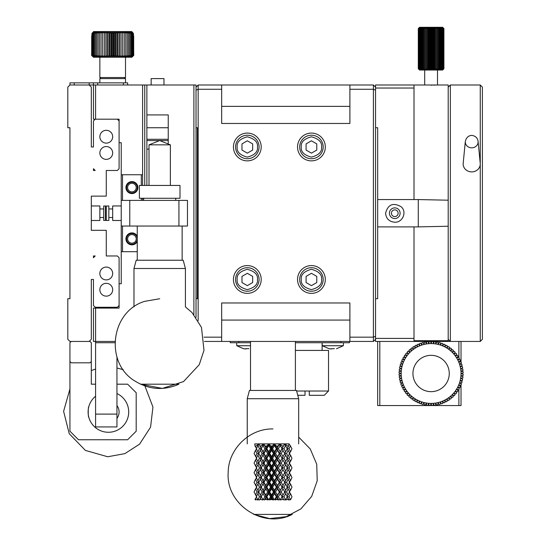 <?xml version="1.0" encoding="UTF-8"?>
<svg xmlns="http://www.w3.org/2000/svg" width="546" height="546" viewBox="0 0 546 546"><rect width="100%" height="100%" fill="white"/><g stroke="black" fill="none" stroke-linecap="round" stroke-linejoin="round"><path stroke-width="0.82" d="M465.308 141.523L463.192 163.281A8.545 7.897 0 0 0 471.703 171.888A8.545 7.897 0 0 0 480.221 163.281L478.105 141.523M478.091 141.38A6.409 5.924 180 0 1 478.119 141.912A6.409 5.924 180 0 1 471.703 147.829A6.409 5.924 180 0 1 465.294 141.912A6.409 5.924 180 0 1 465.322 141.38M448.198 87.135L450.334 84.999L450.334 341.448L448.198 339.305M450.334 84.999L480.255 84.999L480.255 341.448L458.886 341.448L458.886 357.507M480.255 341.448L482.391 339.305L482.391 87.135L480.255 84.999M414.005 340.69L448.198 340.69L448.198 84.999L414.005 84.999L414.005 88.036L375.539 88.036L375.539 127.744L377.675 127.744L377.675 298.703L375.539 298.703L375.539 341.448L458.886 341.448M377.675 341.448L377.675 405.555L461.022 405.555L461.022 385.012M414.005 226.883L414.005 338.411L375.539 338.411M448.198 226.242L418.277 226.883L377.675 226.883M394.765 222.215C389.223 221.717 386.158 218.721 385.572 213.22C388.001 204.368 393.229 202.238 401.249 206.838C407.22 212.019 402.538 222.713 394.765 222.215M418.277 226.883L418.277 199.563L377.675 199.563M448.198 200.205L418.277 199.563M414.005 88.036L414.005 199.563M414.005 84.999L375.539 84.999L375.539 88.036M379.811 341.448L379.811 405.555M414.005 338.411L414.005 341.448M461.022 383.838L461.022 382.848M461.022 381.006L461.022 380.48M461.022 366.591L461.022 366.086M461.022 364.271L461.022 363.336M461.022 361.991L461.022 341.448M458.886 358.94L458.886 359.753M458.886 387.339L458.886 388.233M458.886 389.496L458.886 405.555M391.421 213.22A3.351 3.351 0 0 1 396.444 210.319A3.351 3.351 0 0 1 396.444 216.12A3.351 3.351 0 0 1 391.421 213.22M389.428 213.22A5.344 5.344 0 0 1 397.44 208.592A5.344 5.344 0 0 1 397.44 217.847A5.344 5.344 0 0 1 389.428 213.22M104.559 220.372L103.706 220.488L103.706 205.958L106.272 206.074L105.419 206.941L106.272 206.074L108.838 205.958L108.838 220.488L104.559 220.372M88.698 407.118L88.8 406.715C88.043 406.388 88.043 417.553 88.8 417.226M108.408 432.268A20.304 20.304 0 0 0 116.953 393.55A20.304 20.304 0 0 1 128.713 411.971A20.304 20.304 0 0 1 99.693 430.303A20.304 20.304 0 0 1 95.584 396.225A20.304 20.304 0 0 0 108.408 432.268M116.953 384.186L127.641 384.186L136.193 392.731L136.193 431.203L127.641 439.748L78.487 439.748L69.943 431.203L69.943 361.534L71.226 362.817L90.029 362.817L91.312 361.534L91.312 384.186L95.584 384.186M99.863 217.499L103.706 217.499M91.312 361.534L91.312 342.724L90.029 341.448L89.175 341.448L91.312 339.305L91.312 279.47L93.448 279.47L93.448 305.501L95.202 307.255L117.342 307.255L119.096 305.501L119.096 257.719L117.342 255.965L106.272 255.965L106.272 230.316L91.312 230.316L91.312 196.123L106.272 196.123L106.272 170.482L117.342 170.482L119.096 168.728L119.096 120.946L117.342 119.192L95.202 119.192L93.448 120.946L93.448 146.976L91.312 146.976L91.312 87.135L89.175 84.999L89.175 82.862L69.943 82.862L69.943 84.999L67.806 87.135L67.806 127.744L69.943 127.744L69.943 298.703L67.806 298.703L67.806 339.305L69.943 341.448L89.175 341.448M127.641 84.999L127.641 82.862L93.448 82.862L93.448 84.999L69.943 84.999M93.448 82.862L89.175 82.862M91.312 220.488L99.863 220.488L99.863 205.958L91.312 205.958M69.943 361.534L69.943 342.724L71.226 341.448M106.272 159.371A6.409 6.409 0 0 1 100.717 149.754A6.409 6.409 0 0 1 111.821 149.754A6.409 6.409 0 0 1 106.272 159.371M106.272 143.127A6.409 6.409 0 0 1 100.717 133.511A6.409 6.409 0 0 1 111.821 133.511A6.409 6.409 0 0 1 106.272 143.127M106.272 279.9A6.409 6.409 0 0 1 100.717 270.284A6.409 6.409 0 0 1 111.821 270.284A6.409 6.409 0 0 1 106.272 279.9M106.272 296.137A6.409 6.409 0 0 1 100.717 286.52A6.409 6.409 0 0 1 111.821 286.52A6.409 6.409 0 0 1 106.272 296.137M95.202 170.482L93.448 170.482L93.448 168.728L95.202 170.482M93.448 257.719L93.448 255.965L95.202 255.965L93.448 257.719M116.953 405.555A10.688 10.688 0 0 1 116.953 418.379M170.379 144.84L149.01 144.84L159.691 140.561L170.379 144.84L170.379 185.442M149.01 185.442L149.01 144.84M180.003 185.442L139.394 185.442L139.394 198.266L180.003 198.266L180.003 185.442M143.666 200.402L143.666 198.266M137.258 260.237L137.258 226.044M295.4 390.445L295.4 341.448M204.45 341.448L373.403 341.448L375.539 339.305M375.539 336.288L373.403 337.169L373.403 341.448M198.164 320.618L198.164 89.271L221.669 89.271L221.669 123.464L349.897 123.464L349.897 89.271L373.403 89.271L373.403 337.169L349.897 337.169L349.897 341.448M221.669 341.448L221.669 302.975L349.897 302.975L349.897 337.169M221.669 337.169L204.04 337.169M230.221 341.448L230.221 342.724L238.766 342.724L238.766 341.448M340.916 341.448L340.916 342.724L295.4 342.724M250.518 342.724L238.766 342.724M340.916 342.724L349.467 342.724L349.467 341.448M375.539 127.744L375.539 298.703M233.429 146.976A13.889 13.889 0 0 0 254.259 159.002A13.889 13.889 0 0 0 254.259 134.944A13.889 13.889 0 0 0 233.429 146.976M297.536 279.47A13.889 13.889 0 0 0 318.373 291.503A13.889 13.889 0 0 0 318.373 267.444A13.889 13.889 0 0 0 297.536 279.47M297.536 146.976A13.889 13.889 0 0 0 318.373 159.002A13.889 13.889 0 0 0 318.373 134.944A13.889 13.889 0 0 0 297.536 146.976M233.429 279.47A13.889 13.889 0 0 0 254.259 291.503A13.889 13.889 0 0 0 254.259 267.444A13.889 13.889 0 0 0 233.429 279.47M144.738 185.442L144.738 84.999L196.028 84.999L196.028 317.369L196.028 298.703L197.311 298.703L197.311 127.744L196.028 127.744L196.028 90.158L198.164 89.271L198.164 84.999L196.028 87.135M375.539 87.135L373.403 84.999L373.403 89.271L375.539 90.158M373.403 84.999L221.669 84.999L221.669 89.271M349.897 89.271L349.897 84.999M221.669 84.999L198.164 84.999M322.113 350.423L322.113 342.724M243.598 348.751L236.787 345.72L250.518 345.72M329.081 348.751L322.27 345.72L343.332 345.72L343.489 342.724M296.621 391.025L328.521 391.025L328.521 350.423L295.4 350.423M243.598 348.676L245.734 349.003L243.598 348.676M248.901 348.676L245.734 348.676L248.901 348.676M329.081 348.676L331.217 349.003L329.081 348.676M334.377 348.676L331.217 348.676L334.377 348.676M336.513 348.751L343.332 345.72M259.07 146.976A11.753 11.753 0 0 1 247.318 158.729A11.753 11.753 0 0 1 235.565 146.976A11.753 11.753 0 0 1 247.318 135.224A11.753 11.753 0 0 1 259.07 146.976A11.753 11.753 0 0 1 247.318 158.729A11.753 11.753 0 0 1 235.565 146.976A11.753 11.753 0 0 1 247.318 135.224A11.753 11.753 0 0 1 259.07 146.976M323.184 279.47A11.753 11.753 0 0 1 311.425 291.223A11.753 11.753 0 0 1 299.672 279.47A11.753 11.753 0 0 1 311.425 267.717A11.753 11.753 0 0 1 323.184 279.47A11.753 11.753 0 0 1 311.425 291.223A11.753 11.753 0 0 1 299.672 279.47A11.753 11.753 0 0 1 311.425 267.717A11.753 11.753 0 0 1 323.184 279.47M323.184 146.976A11.753 11.753 0 0 1 311.425 158.729A11.753 11.753 0 0 1 299.672 146.976A11.753 11.753 0 0 1 311.425 135.224A11.753 11.753 0 0 1 323.184 146.976A11.753 11.753 0 0 1 311.425 158.729A11.753 11.753 0 0 1 299.672 146.976A11.753 11.753 0 0 1 311.425 135.224A11.753 11.753 0 0 1 323.184 146.976M259.07 279.47A11.753 11.753 0 0 1 247.318 291.223A11.753 11.753 0 0 1 235.565 279.47A11.753 11.753 0 0 1 247.318 267.717A11.753 11.753 0 0 1 259.07 279.47A11.753 11.753 0 0 1 247.318 291.223A11.753 11.753 0 0 1 235.565 279.47A11.753 11.753 0 0 1 247.318 267.717A11.753 11.753 0 0 1 259.07 279.47M297.768 395.297L305.016 395.297L305.016 391.025M309.289 391.025L309.289 395.297L324.249 395.297L328.521 391.025M252.661 143.891L247.318 140.807L241.974 143.891L241.974 150.061L247.318 153.146L252.661 150.061L252.661 143.891M316.769 276.385L311.425 273.3L306.088 276.385L306.088 282.555L311.425 285.64L316.769 282.555L316.769 276.385M316.769 143.891L311.425 140.807L306.088 143.891L306.088 150.061L311.425 153.146L316.769 150.061L316.769 143.891M252.661 276.385L247.318 273.3L241.974 276.385L241.974 282.555L247.318 285.64L252.661 282.555L252.661 276.385M298.676 437.093L310.244 448.955L316.721 464.202L317.226 480.767L311.684 496.382L300.853 508.92L286.213 516.673L269.758 518.591L253.726 514.407L292.192 514.407C263.691 529.436 225.812 504.64 228.173 472.508C228.283 449.03 249.481 428.405 272.959 428.944M255.951 499.447L255.487 498.471L255.03 499.447L258.149 499.972L257.623 499.447L258.081 499.447L259.473 496.771L261.22 496.771L259.855 499.447L260.913 499.447L260.381 498.471L261.22 496.771L260.381 495.079L262.094 491.966L263.677 491.966L261.309 496.771L262.797 499.447L263.302 499.447L264.837 496.771L266.236 496.771L265.254 499.447L266.4 499.447L265.827 498.471M272.167 499.447L271.58 498.471L270.987 499.447L273.334 499.972L271.546 496.771L271.58 498.471M277.975 499.447L277.388 498.471L276.808 499.447L278.672 499.972L276.911 496.771L277.388 498.471M283.565 499.447L283.012 498.471L282.459 499.447L283.565 499.447L283.763 499.972L285.913 499.447L287.326 496.771L285.674 493.652L283.961 496.771L285.428 499.447M288.684 499.447L288.192 498.471L287.694 499.447L288.684 499.447L288.377 499.972L290.759 499.447L291.974 496.771L290.547 493.652L289.046 496.771L290.335 499.447M289.046 496.771L286.909 496.771L288.192 498.471M287.694 499.447L285.374 499.972L285.913 499.447M283.961 496.771L282.111 496.771L283.012 498.471L279.545 491.966L280.241 493.652L278.405 496.771L279.982 499.447L280.501 499.447L282.111 496.771L284.753 491.966L283.012 488.854L281.231 491.966L283.012 495.079L280.501 499.447M282.459 499.447L280.419 499.972M276.808 499.447L275.136 499.972L276.911 496.771L274.235 491.966L274.495 493.652L272.604 496.771L274.222 499.447L274.761 499.447L276.378 496.771L276.911 496.771L282.111 487.155L283.012 488.854L279.545 482.35L280.241 484.036L278.405 487.155L280.241 490.274L284.753 482.35L283.012 479.238L281.231 482.35L283.012 485.462L282.111 487.155L283.961 487.155L285.674 490.274L287.326 487.155L285.674 484.036L283.961 487.155M270.987 499.447L269.758 499.972L271.546 496.771L268.871 491.966L268.68 493.652L266.823 496.771L268.407 499.447L268.946 499.447L270.55 496.771L271.546 496.771L276.911 487.155L277.388 488.854L275.518 491.966L277.388 495.079L279.545 491.966L274.235 482.35L274.495 484.036L272.604 487.155L274.495 490.274L276.378 487.155L276.911 487.155L282.111 477.538L283.012 479.238L279.545 472.734L280.241 474.419L278.405 477.538L280.241 480.657L284.753 472.734L283.012 469.621L281.231 472.734L283.012 475.846L282.111 477.538L283.961 477.538L285.674 480.657L287.326 477.538L285.674 474.419L283.961 477.538M265.254 499.447L264.523 499.972L266.236 496.771L263.677 491.966L266.236 487.155L265.827 488.854L264.011 491.966L265.827 495.079L267.663 491.966L268.871 491.966L271.546 487.155L271.58 488.854L269.697 491.966L271.58 495.079L273.464 491.966L274.235 491.966L268.871 482.35L268.68 484.036L266.823 487.155L268.68 490.274L270.55 487.155L271.546 487.155L276.911 477.538L277.388 479.238L275.518 482.35L277.388 485.462L279.545 482.35L274.235 472.734L274.495 474.419L272.604 477.538L274.495 480.657L276.378 477.538L276.911 477.538L282.111 467.922L283.012 469.621L279.545 463.117L280.241 464.803L278.405 467.922L280.241 471.041L284.753 463.117L283.012 460.005L281.231 463.117L283.012 466.229L282.111 467.922L283.961 467.922L285.674 471.041L287.326 467.922L285.674 464.803L283.961 467.922M268.407 499.447L267.977 499.972L266.236 496.771L268.871 491.966L263.677 482.35L261.309 487.155L263.049 490.274L264.837 487.155L266.236 487.155L271.546 477.538L271.58 479.238L269.697 482.35L271.58 485.462L273.464 482.35L274.235 482.35L268.871 472.734L268.68 474.419L266.823 477.538L268.68 480.657L270.55 477.538L271.546 477.538L276.911 467.922L277.388 469.621L275.518 472.734L277.388 475.846L279.545 472.734L274.235 463.117L274.495 464.803L272.604 467.922L274.495 471.041L276.378 467.922L276.911 467.922L282.111 458.306L283.012 460.005L279.545 453.501L280.241 455.187L278.405 458.306L280.241 461.425L282.111 458.306L284.753 453.501L283.012 450.389L281.231 453.501L283.012 456.613L282.111 458.306L283.961 458.306L285.674 461.425L287.326 458.306L285.674 455.187L283.961 458.306M267.977 499.972L266.4 499.447M259.855 499.447L259.657 499.972L258.081 499.447M262.797 499.447L261.22 496.771L263.677 491.966L261.22 487.155L258.729 491.966L261.309 496.771M262.844 499.972L260.913 499.447M255.487 495.079L257.002 491.966L255.487 488.854L254.061 491.966L256.722 496.771L255.487 498.471M255.03 499.447L255.371 499.972M289.783 499.972L290.759 499.447M279.982 499.447L278.672 499.972M275.136 499.972L274.761 499.447M274.222 499.447L273.334 499.972M269.758 499.972L268.946 499.447M264.523 499.972L263.302 499.447M278.405 496.771L276.911 496.771L277.388 495.079M282.05 496.771L280.241 493.652M272.604 496.771L271.546 496.771L271.58 495.079M276.378 496.771L274.495 493.652M266.823 496.771L266.236 496.771L265.827 495.079M270.55 496.771L268.68 493.652M264.837 496.771L263.049 493.652M259.473 496.771L257.855 493.652L256.299 496.771L257.623 499.447M290.547 490.274L291.974 487.155L290.547 484.036L289.046 487.155L290.547 490.274L289.093 491.966L290.547 493.652M286.909 496.771L289.742 491.966L288.192 488.854L286.575 491.966L284.575 491.966L285.674 493.652M257.002 491.966L258.893 491.966L257.855 493.652M286.575 491.966L288.192 495.079M281.231 491.966L279.545 491.966L280.241 490.274M275.518 491.966L274.235 491.966L274.495 490.274M279.245 491.966L277.388 488.854M269.697 491.966L268.871 491.966L268.68 490.274M273.464 491.966L271.58 488.854M264.011 491.966L263.049 490.274M267.663 491.966L265.827 488.854M262.094 491.966L260.381 488.854L261.22 487.155L260.381 485.462L262.094 482.35L263.677 482.35L266.236 477.538L265.827 479.238L264.011 482.35L265.827 485.462L267.663 482.35L268.871 482.35L263.677 472.734L261.309 477.538L263.049 480.657L264.837 477.538L266.236 477.538L271.546 467.922L271.58 469.621L269.697 472.734L271.58 475.846L273.464 472.734L274.235 472.734L268.871 463.117L268.68 464.803L266.823 467.922L268.68 471.041L270.55 467.922L271.546 467.922L276.911 458.306L277.388 460.005L275.518 463.117L277.388 466.229L279.545 463.117L274.235 453.501L274.495 455.187L272.604 458.306L274.495 461.425L276.378 458.306L276.911 458.306L282.111 448.689L283.012 450.389L279.545 443.884L279.982 446.021L278.405 448.689L280.241 451.808L284.575 443.884L285.428 446.021L283.961 448.689L285.674 451.808L287.326 448.689L284.575 443.884L287.694 446.021L288.192 446.997L289.093 443.884L290.335 446.021L289.046 448.689L290.547 451.808L291.974 448.689L289.093 443.884L279.545 443.884L282.459 446.021L283.012 446.997L282.111 448.689L283.961 448.689M289.046 487.155L286.909 487.155L288.192 488.854M255.487 485.462L257.002 482.35L255.487 479.238L254.061 482.35L256.722 487.155L255.487 488.854M284.575 491.966L285.674 490.274M278.405 487.155L276.911 487.155L277.388 485.462M282.05 487.155L280.241 484.036M272.604 487.155L271.546 487.155L271.58 485.462M276.378 487.155L274.495 484.036M266.823 487.155L266.236 487.155L265.827 485.462M270.55 487.155L268.68 484.036M258.893 491.966L257.855 490.274L259.473 487.155L261.22 487.155L263.677 482.35L261.22 477.538L258.729 482.35L261.309 487.155M264.837 487.155L263.049 484.036M259.473 487.155L257.855 484.036L256.299 487.155L257.855 490.274M290.547 480.657L291.974 477.538L290.547 474.419L289.046 477.538L290.547 480.657L289.093 482.35L290.547 484.036M286.909 487.155L289.742 482.35L288.192 479.238L286.575 482.35L284.575 482.35L285.674 484.036M257.002 482.35L258.893 482.35L257.855 484.036M286.575 482.35L288.192 485.462M281.231 482.35L279.545 482.35L280.241 480.657M275.518 482.35L274.235 482.35L274.495 480.657M279.245 482.35L277.388 479.238M269.697 482.35L268.871 482.35L268.68 480.657M273.464 482.35L271.58 479.238M264.011 482.35L263.049 480.657M267.663 482.35L265.827 479.238M262.094 482.35L260.381 479.238L261.22 477.538L260.381 475.846L262.094 472.734L263.677 472.734L266.236 467.922L265.827 469.621L264.011 472.734L265.827 475.846L267.663 472.734L268.871 472.734L263.677 463.117L261.309 467.922L263.049 471.041L264.837 467.922L266.236 467.922L271.546 458.306L271.58 460.005L269.697 463.117L271.58 466.229L273.464 463.117L274.235 463.117L268.871 453.501L268.68 455.187L266.823 458.306L268.68 461.425L270.55 458.306L271.546 458.306L276.911 448.689L277.388 450.389L275.518 453.501L277.388 456.613L279.545 453.501L274.235 443.884L274.222 446.021L272.604 448.689L274.495 451.808L276.378 448.689L276.911 448.689L279.545 443.884L274.235 443.884L277.388 446.997L279.545 443.884L280.501 446.021L279.982 446.021M289.046 477.538L286.909 477.538L288.192 479.238M255.487 475.846L257.002 472.734L255.487 469.621L254.061 472.734L256.722 477.538L255.487 479.238M284.575 482.35L285.674 480.657M278.405 477.538L276.911 477.538L277.388 475.846M282.05 477.538L280.241 474.419M272.604 477.538L271.546 477.538L271.58 475.846M276.378 477.538L274.495 474.419M266.823 477.538L266.236 477.538L265.827 475.846M270.55 477.538L268.68 474.419M258.893 482.35L257.855 480.657L259.473 477.538L261.22 477.538L263.677 472.734L261.22 467.922L258.729 472.734L261.309 477.538M264.837 477.538L263.049 474.419M259.473 477.538L257.855 474.419L256.299 477.538L257.855 480.657M290.547 471.041L291.974 467.922L290.547 464.803L289.046 467.922L290.547 471.041L289.093 472.734L290.547 474.419M286.909 477.538L289.742 472.734L288.192 469.621L286.575 472.734L284.575 472.734L285.674 474.419M257.002 472.734L258.893 472.734L257.855 474.419M286.575 472.734L288.192 475.846M281.231 472.734L279.545 472.734L280.241 471.041M275.518 472.734L274.235 472.734L274.495 471.041M279.245 472.734L277.388 469.621M269.697 472.734L268.871 472.734L268.68 471.041M273.464 472.734L271.58 469.621M264.011 472.734L263.049 471.041M267.663 472.734L265.827 469.621M262.094 472.734L260.381 469.621L261.22 467.922L260.381 466.229L262.094 463.117L263.677 463.117L266.236 458.306L265.827 460.005L264.011 463.117L265.827 466.229L267.663 463.117L268.871 463.117L263.677 453.501L261.309 458.306L263.049 461.425L264.837 458.306L266.236 458.306L271.546 448.689L271.58 450.389L269.697 453.501L271.58 456.613L273.464 453.501L274.235 453.501L268.871 443.884L268.407 446.021L266.823 448.689L268.68 451.808L270.55 448.689L271.546 448.689L274.235 443.884L268.871 443.884L271.58 446.997L274.235 443.884L274.761 446.021L274.222 446.021M289.046 467.922L286.909 467.922L288.192 469.621M255.487 466.229L257.002 463.117L255.487 460.005L254.061 463.117L256.722 467.922L255.487 469.621M284.575 472.734L285.674 471.041M278.405 467.922L276.911 467.922L277.388 466.229M282.05 467.922L280.241 464.803M272.604 467.922L271.546 467.922L271.58 466.229M276.378 467.922L274.495 464.803M266.823 467.922L266.236 467.922L265.827 466.229M270.55 467.922L268.68 464.803M258.893 472.734L257.855 471.041L259.473 467.922L261.22 467.922L263.677 463.117L261.22 458.306L258.729 463.117L261.309 467.922M264.837 467.922L263.049 464.803M259.473 467.922L257.855 464.803L256.299 467.922L257.855 471.041M290.547 461.425L291.974 458.306L290.547 455.187L289.046 458.306L290.547 461.425L289.093 463.117L290.547 464.803M286.909 467.922L289.742 463.117L288.192 460.005L286.575 463.117L284.575 463.117L285.674 464.803M257.002 463.117L258.893 463.117L257.855 464.803M286.575 463.117L288.192 466.229M281.231 463.117L279.545 463.117L280.241 461.425M275.518 463.117L274.235 463.117L274.495 461.425M279.245 463.117L277.388 460.005M269.697 463.117L268.871 463.117L268.68 461.425M273.464 463.117L271.58 460.005M264.011 463.117L263.049 461.425M267.663 463.117L265.827 460.005M262.094 463.117L260.381 460.005L261.22 458.306L260.381 456.613L262.094 453.501L263.677 453.501L266.236 448.689L265.827 450.389L264.011 453.501L265.827 456.613L267.663 453.501L268.871 453.501L263.677 443.884L261.309 448.689L263.049 451.808L264.837 448.689L266.236 448.689L268.871 443.884L263.677 443.884L265.827 446.997L268.871 443.884L268.946 446.021L268.407 446.021M289.046 458.306L286.909 458.306L288.192 460.005M255.487 456.613L257.002 453.501L255.487 450.389L254.061 453.501L256.722 458.306L255.487 460.005M284.575 463.117L285.674 461.425M278.405 458.306L276.911 458.306L277.388 456.613M282.05 458.306L280.241 455.187M272.604 458.306L271.546 458.306L271.58 456.613M276.378 458.306L274.495 455.187M266.823 458.306L266.236 458.306L265.827 456.613M270.55 458.306L268.68 455.187M258.893 463.117L257.855 461.425L259.473 458.306L261.22 458.306L263.677 453.501L261.22 448.689L258.729 453.501L261.309 458.306M264.837 458.306L263.049 455.187M259.473 458.306L257.855 455.187L256.299 458.306L257.855 461.425M290.547 451.808L289.093 453.501L290.547 455.187M286.909 458.306L289.742 453.501L288.192 450.389L286.575 453.501L284.575 453.501L285.674 455.187M257.002 453.501L258.893 453.501L257.855 455.187M286.575 453.501L288.192 456.613M281.231 453.501L279.545 453.501L280.241 451.808M275.518 453.501L274.235 453.501L274.495 451.808M279.245 453.501L277.388 450.389M269.697 453.501L268.871 453.501L268.68 451.808M273.464 453.501L271.58 450.389M264.011 453.501L263.049 451.808M267.663 453.501L265.827 450.389M262.094 453.501L260.381 450.389L261.22 448.689L260.381 446.997L260.913 446.021L263.677 443.884L258.893 443.884L256.299 448.689L257.855 451.808L259.473 448.689L261.22 448.689L263.677 443.884L263.302 446.021L262.797 446.021M289.046 448.689L286.909 448.689L288.192 450.389M259.473 448.689L258.081 446.021L258.893 443.884L254.723 443.884L255.03 446.021L256.722 448.689L255.487 450.389M284.575 453.501L285.674 451.808M290.759 446.021L290.335 446.021M285.913 446.021L285.428 446.021M282.05 448.689L280.501 446.021M278.405 448.689L276.911 448.689L277.388 446.997M276.378 448.689L274.761 446.021M272.604 448.689L271.546 448.689L271.58 446.997M270.55 448.689L268.946 446.021M266.823 448.689L266.236 448.689L265.827 446.997M258.893 453.501L257.855 451.808M264.837 448.689L263.302 446.021M261.309 448.689L258.893 443.884L255.951 446.021L255.03 446.021M258.081 446.021L257.623 446.021M286.909 448.689L288.192 446.997M288.684 446.021L287.694 446.021M283.565 446.021L282.459 446.021M277.975 446.021L276.808 446.021M272.167 446.021L270.987 446.021M266.4 446.021L265.254 446.021M260.913 446.021L259.855 446.021M255.487 446.997L255.951 446.021M298.676 443.884L298.676 398.703L247.242 398.703L247.242 443.884M298.676 398.703L296.471 390.445L249.454 390.445L247.242 398.703M185.415 268.495L133.982 268.495L136.193 260.237L183.203 260.237L185.415 268.495L185.415 306.886L192.049 312.585L201.474 327.402L203.999 350.307L199.222 364.728L183.524 381.599L162.326 388.411L140.465 384.193L178.931 384.193C164.134 390.656 149.781 389.789 135.872 381.599C104.422 363.943 110.19 311.705 144.724 301.331L159.698 298.737M131.791 31.62L133.422 33.429L131.436 31.572L132.999 33.429L130.972 31.572L132.412 33.429L130.371 31.572L131.661 33.429L129.62 31.572L130.767 33.429L128.733 31.572L129.723 33.429L127.723 31.572L128.535 33.429L126.583 31.572L127.225 33.429L125.334 31.572L125.798 33.429L123.99 31.572L124.27 33.429L122.55 31.572L122.645 33.429L121.028 31.572L120.939 33.429L119.438 31.572L119.164 33.429L117.799 31.572L117.342 33.429L116.114 31.572L115.479 33.429L114.407 31.572L113.595 33.429L112.681 31.572L111.698 33.429L110.961 31.572L109.814 33.429L109.248 31.572L107.958 33.429L107.569 31.572L106.136 33.429L105.924 31.572L104.361 33.429L104.341 31.572L102.662 33.429L102.819 31.572L101.037 33.429L101.379 31.572L99.509 33.429L100.027 31.572L98.082 33.429L98.778 31.572L96.779 33.429L97.645 31.572L95.605 33.429L96.628 31.572L94.56 33.429L95.748 31.572L93.666 33.429L94.997 31.572L92.929 33.429L94.39 31.572L92.349 33.429L93.625 31.572L91.933 33.429L91.933 55.364L93.932 57.221L92.349 55.364L94.39 57.221L92.929 55.364L94.997 57.221L93.666 55.364L95.748 57.221L94.56 55.364L96.628 57.221L95.605 55.364L97.645 57.221L96.779 55.364L98.778 57.221L98.082 55.364L100.027 57.221L99.509 55.364L101.379 57.221L101.037 55.364L102.819 57.221L102.662 55.364L104.341 57.221L104.361 55.364L105.924 57.221L106.136 55.364L107.569 57.221L107.958 55.364L109.248 57.221L109.814 55.364L110.961 57.221L111.698 55.364L112.681 57.221L113.595 55.364L114.407 57.221L115.479 55.364L116.114 57.221L117.342 55.364L117.799 57.221L119.164 55.364L119.438 57.221L120.939 55.364L121.028 57.221L122.645 55.364L122.55 57.221L124.27 55.364L123.99 57.221L125.798 55.364L125.334 57.221L127.225 55.364L126.583 57.221L128.535 55.364L127.723 57.221L129.723 55.364L128.733 57.221L130.767 55.364L129.62 57.221L131.661 55.364L130.371 57.221L132.412 55.364L130.972 57.221L132.999 55.364L131.436 57.221L133.422 55.364L131.743 57.221L133.681 55.364L131.893 57.221L133.77 55.364L131.914 57.221L121.028 57.221L121.028 31.572L93.932 31.572L91.933 33.429M133.77 55.364L133.436 33.429L131.743 31.572L121.028 31.572M91.933 35.845L91.598 55.364L93.468 57.221L91.68 55.364L93.625 57.221L121.028 57.221M91.598 55.364L93.448 57.221L91.933 55.364M124.433 78.59L125.505 77.518L99.863 77.518L99.863 57.221M125.505 82.862L125.505 78.59L99.863 78.59L99.863 82.862M105.419 219.506L106.272 220.372L105.419 219.506L105.419 206.941M131.914 243.168A4.3 4.3 0 0 0 135.64 236.718A4.3 4.3 0 0 0 128.187 236.718A4.3 4.3 0 0 0 131.914 243.168M131.914 191.878A4.3 4.3 0 0 0 135.64 185.428A4.3 4.3 0 0 0 128.187 185.428A4.3 4.3 0 0 0 131.914 191.878M131.914 244.212A5.344 5.344 0 0 1 127.286 236.193A5.344 5.344 0 0 1 136.541 236.193A5.344 5.344 0 0 1 131.914 244.212M131.914 192.922A5.344 5.344 0 0 1 127.286 184.91A5.344 5.344 0 0 1 136.541 184.91A5.344 5.344 0 0 1 131.914 192.922M106.272 206.074L106.272 220.372M178.931 200.402L178.931 226.044L187.476 226.044L187.476 200.402L121.232 200.402L121.232 251.692L122.516 251.692L122.516 226.044M178.931 226.044L129.777 226.044L129.777 200.402M137.258 236.172A5.986 5.986 0 0 0 126.003 239.796A5.986 5.986 0 0 0 137.258 241.564M129.777 226.044L121.232 226.044M131.914 193.564A5.986 5.986 0 0 0 137.101 184.589A5.986 5.986 0 0 0 126.733 184.589A5.986 5.986 0 0 0 131.914 193.564M122.516 200.402L122.516 174.754L121.232 174.754L121.232 200.402M142.602 200.402L142.602 198.266M142.602 185.442L142.602 84.999L95.584 84.999L95.584 119.192L119.096 119.192L119.096 142.697L121.232 142.697L121.232 174.754M141.318 185.442L141.318 174.754L142.602 174.754M141.318 198.266L141.318 200.402M95.584 414.107L116.953 414.107L116.953 426.924L95.584 426.924L95.584 341.448L93.448 341.448L93.448 308.108L95.584 308.108L95.584 341.448L114.947 341.448M116.953 357.064L116.953 414.107M114.899 342.724L95.584 342.724M137.258 251.692L122.516 251.692M141.318 174.754L122.516 174.754M144.738 84.999L142.602 84.999M95.584 84.999L93.448 84.999L93.448 119.192L95.202 119.192M108.838 217.499L112.681 217.499M121.232 251.692L121.232 283.743L119.096 283.743L119.096 308.108L95.584 308.108M121.232 205.958L112.681 205.958L112.681 220.488L121.232 220.488M115.479 33.429L115.479 55.364M116.114 57.221L116.114 31.572M128.535 33.429L128.535 55.364M132.412 33.429L132.412 55.364M133.422 33.429L133.422 55.364M133.681 35.845L133.681 55.364M132.999 33.429L132.999 55.364M130.767 33.429L130.767 55.364M131.661 33.429L131.661 55.364M129.723 33.429L129.723 55.364M122.645 33.429L122.645 55.364M125.798 33.429L125.798 55.364M127.225 33.429L127.225 55.364M124.27 33.429L124.27 55.364M119.164 33.429L119.164 55.364M119.438 57.221L119.438 31.572M120.939 33.429L120.939 55.364M117.342 33.429L117.342 55.364M117.799 57.221L117.799 31.572M92.349 33.429L92.349 55.364M101.037 33.429L101.037 55.364M107.958 33.429L107.958 55.364M109.248 57.221L109.248 31.572M111.698 33.429L111.698 55.364M112.681 57.221L112.681 31.572M113.595 33.429L113.595 55.364M114.407 57.221L114.407 31.572M109.814 33.429L109.814 55.364M110.961 57.221L110.961 31.572M104.361 33.429L104.361 55.364M105.924 57.221L105.924 31.572M106.136 33.429L106.136 55.364M107.569 57.221L107.569 31.572M102.662 33.429L102.662 55.364M104.341 57.221L104.341 31.572M95.605 33.429L95.605 55.364M98.082 33.429L98.082 55.364M99.509 33.429L99.509 55.364M96.779 33.429L96.779 55.364M93.666 33.429L93.666 55.364M94.56 33.429L94.56 55.364M92.929 33.429L92.929 55.364M91.68 35.845L91.68 55.364M146.874 84.999L146.874 185.442M146.874 140.561L168.243 140.561L168.243 143.134M146.874 127.744L168.243 127.744L168.243 140.561M168.243 139.278L146.874 139.278M146.874 114.919L168.243 114.919L168.243 127.744M193.891 84.999L193.891 314.632M163.971 84.999L163.971 78.59L151.146 78.59L151.146 84.999M418.4 28.583L418.386 68.762L419.608 70.038L418.291 68.762L419.608 70.038L418.584 68.762L419.976 70.038L418.884 68.762L420.297 70.038L419.28 68.762L420.707 70.038L421.198 70.038L420.359 68.762L421.765 70.038L421.027 68.762L422.413 70.038L421.778 68.762L423.13 70.038L423.908 70.038L423.505 68.762L424.747 70.038L424.46 68.762L425.634 70.038L425.47 68.762L426.569 70.038L427.538 70.038L427.614 68.762L428.535 70.038L428.733 68.762L429.552 70.038L429.873 68.762L430.582 70.038L431.62 70.038L432.173 68.762L432.65 70.038L433.312 68.762L433.667 70.038L434.439 68.762L434.671 70.038L435.64 70.038L436.595 68.762L436.568 70.038L437.612 68.762L437.462 70.038L438.575 68.762L438.295 70.038L439.08 70.038L440.315 68.762L439.789 70.038L441.079 68.762L440.438 70.038L441.762 68.762L441.011 70.038L442.861 68.762L441.905 70.038L443.304 68.762L442.226 70.038L443.605 68.762L442.458 70.038L443.796 68.762L442.594 70.038L443.905 68.762L442.642 70.038L443.912 68.762L443.905 28.583L442.594 27.3L443.809 28.583L442.458 27.3L443.605 28.583L442.226 27.3L443.304 28.583L441.905 27.3L442.902 28.583L441.496 27.3L442.403 28.583L441.011 27.3L441.816 28.583L440.438 27.3L441.141 28.583L439.789 27.3L440.383 28.583L439.08 27.3L439.557 28.583L438.295 27.3L438.656 28.583L437.462 27.3L437.694 28.583L436.568 27.3L436.684 28.583L435.64 27.3L435.626 28.583L434.671 27.3L434.534 28.583L433.667 27.3L433.415 28.583L432.65 27.3L432.275 28.583L431.62 27.3L431.122 28.583L430.582 27.3L429.975 28.583L429.552 27.3L428.835 28.583L428.535 27.3L427.709 28.583L427.538 27.3L426.617 28.583L426.569 27.3L425.559 28.583L425.634 27.3L424.542 28.583L424.747 27.3L423.58 28.583L423.908 27.3L422.679 28.583L423.13 27.3L421.846 28.583L422.413 27.3L421.089 28.583L421.765 27.3L420.413 28.583L421.198 27.3L419.819 28.583L420.707 27.3L419.321 28.583L420.297 27.3L418.584 28.583L419.744 27.3L418.386 28.583L419.608 27.3L418.291 28.583L419.56 27.3L442.642 27.3L443.912 28.583L443.912 68.762L443.912 28.583L442.642 27.3M418.4 68.762L419.744 70.038L420.707 70.038L419.772 68.762L421.198 70.038L423.13 70.038L422.604 68.762L423.908 70.038L426.569 70.038L426.522 68.762L427.538 70.038L430.582 70.038L431.026 68.762L431.62 70.038L434.671 70.038L435.537 68.762L435.64 70.038L438.295 70.038L439.482 68.762L439.08 70.038L441.011 70.038L442.403 68.762L441.496 70.038L442.642 70.038M443.796 68.762L443.796 28.583L443.809 68.762M443.605 28.583L443.605 68.762L443.584 28.583M418.291 28.583L418.291 68.762L418.291 28.583M443.304 28.583L443.304 68.762M443.27 68.762L443.27 28.583M442.356 68.762L442.356 28.583M442.403 28.583L442.403 68.762M441.141 28.583L441.141 68.762M441.079 68.762L441.079 28.583M441.816 28.583L441.816 68.762M441.762 68.762L441.762 28.583M439.482 68.762L439.482 28.583M439.557 28.583L439.557 68.762M437.694 28.583L437.694 68.762M437.612 68.762L437.612 28.583M438.656 28.583L438.656 68.762M438.575 68.762L438.575 28.583M440.383 28.583L440.383 68.762M440.315 68.762L440.315 28.583M435.537 68.762L435.537 28.583M435.626 28.583L435.626 68.762M433.415 28.583L433.415 68.762M433.312 68.762L433.312 28.583M434.534 28.583L434.534 68.762M434.439 68.762L434.439 28.583M431.026 68.762L431.026 28.583M431.122 28.583L431.122 68.762M428.835 28.583L428.835 68.762M428.733 68.762L428.733 28.583M429.975 28.583L429.975 68.762M429.873 68.762L429.873 28.583M432.275 28.583L432.275 68.762M432.173 68.762L432.173 28.583M436.684 28.583L436.684 68.762M436.595 68.762L436.595 28.583M426.522 68.762L426.522 28.583M426.617 28.583L426.617 68.762M424.542 28.583L424.542 68.762M424.46 68.762L424.46 28.583M425.559 28.583L425.559 68.762M425.47 68.762L425.47 28.583M422.604 68.762L422.604 28.583M422.679 28.583L422.679 68.762M421.089 28.583L421.089 68.762M421.027 68.762L421.027 28.583M421.846 28.583L421.846 68.762M421.778 68.762L421.778 28.583M423.58 28.583L423.58 68.762M423.505 68.762L423.505 28.583M419.772 68.762L419.772 28.583M419.819 28.583L419.819 68.762M418.912 28.583L418.912 68.762M418.884 68.762L418.884 28.583M419.321 28.583L419.321 68.762M419.28 68.762L419.28 28.583M418.386 68.762L418.386 28.583M418.605 28.583L418.605 68.762M418.584 68.762L418.584 28.583M420.413 28.583L420.413 68.762M420.359 68.762L420.359 28.583M427.709 28.583L427.709 68.762M427.614 68.762L427.614 28.583M442.902 28.583L442.902 68.762M442.861 68.762L442.861 28.583M431.101 85.162L432.2 85.156M433.729 85.135L435.203 85.094M448.198 340.69L448.198 341.448M427.538 70.038L427.538 27.3M428.535 70.038L428.535 27.3M435.64 70.038L435.64 27.3M431.62 70.038L431.62 27.3M429.552 70.038L429.552 27.3M430.582 70.038L430.582 27.3M432.65 70.038L432.65 27.3M433.667 70.038L433.667 27.3M434.671 70.038L434.671 27.3M463.015 370.454L460.926 371.15L463.11 371.703A32.057 32.057 0 0 1 463.151 372.966L461.022 373.498L463.151 374.222A32.057 32.057 0 0 1 463.097 375.484L460.926 375.846L462.994 376.733A32.057 32.057 0 0 1 462.844 377.989L460.653 378.18L462.639 379.224A32.057 32.057 0 0 1 462.394 380.466L460.196 380.487L462.093 381.681A32.057 32.057 0 0 1 461.752 382.896L459.555 382.746L461.356 384.091A32.057 32.057 0 0 1 460.92 385.271L458.742 384.95L460.435 386.432A32.057 32.057 0 0 1 459.903 387.578L457.76 387.087L459.329 388.691A32.057 32.057 0 0 1 458.708 389.789L456.613 389.134L458.053 390.861A32.057 32.057 0 0 1 457.343 391.905L455.309 391.086L456.606 392.922A32.057 32.057 0 0 1 455.821 393.912L453.849 392.929L455.002 394.86A32.057 32.057 0 0 1 454.142 395.789L452.259 394.656L453.255 396.669A32.057 32.057 0 0 1 452.32 397.529L450.532 396.253L451.365 398.341A32.057 32.057 0 0 1 450.375 399.119L448.689 397.706L449.358 399.849A32.057 32.057 0 0 1 448.307 400.552L446.737 399.01L447.229 401.201A32.057 32.057 0 0 1 446.13 401.815L444.683 400.157L445.01 402.382A32.057 32.057 0 0 1 443.857 402.907L442.553 401.139L442.697 403.385A32.057 32.057 0 0 1 441.516 403.822L440.349 401.958L440.322 404.204A32.057 32.057 0 0 1 439.1 404.545L438.083 402.593L437.885 404.832A32.057 32.057 0 0 1 436.643 405.071L435.783 403.05L435.401 405.268A32.057 32.057 0 0 1 434.152 405.412L433.449 403.33L432.896 405.507A32.057 32.057 0 0 1 431.633 405.555L431.101 403.419L430.378 405.548A32.057 32.057 0 0 1 429.122 405.494L428.753 403.33L427.866 405.391A32.057 32.057 0 0 1 426.617 405.241L426.419 403.05L425.375 405.043A32.057 32.057 0 0 1 424.14 404.791L424.119 402.593L422.918 404.497A32.057 32.057 0 0 1 421.703 404.149L421.853 401.958L420.516 403.76A32.057 32.057 0 0 1 419.328 403.317L419.656 401.139L418.175 402.832A32.057 32.057 0 0 1 417.028 402.3L417.519 400.157L415.909 401.726A32.057 32.057 0 0 1 414.81 401.105L415.472 399.01L413.745 400.45A32.057 32.057 0 0 1 412.694 399.747L413.513 397.706L411.684 399.003A32.057 32.057 0 0 1 410.694 398.218L411.67 396.253L409.739 397.399A32.057 32.057 0 0 1 408.817 396.539L409.944 394.656L407.93 395.652A32.057 32.057 0 0 1 407.077 394.724L408.353 392.929L406.265 393.768A32.057 32.057 0 0 1 405.487 392.772L406.9 391.086L404.75 391.755A32.057 32.057 0 0 1 404.054 390.704L405.589 389.134L403.398 389.632A32.057 32.057 0 0 1 402.784 388.527L404.443 387.087L402.218 387.407A32.057 32.057 0 0 1 401.692 386.261L403.46 384.95L401.221 385.101A32.057 32.057 0 0 1 400.784 383.913L402.648 382.746L400.402 382.719A32.057 32.057 0 0 1 400.061 381.504L402.013 380.487L399.774 380.282A32.057 32.057 0 0 1 399.529 379.04L401.549 378.18L399.338 377.805A32.057 32.057 0 0 1 399.194 376.549L401.276 375.846L399.099 375.3A32.057 32.057 0 0 1 399.051 374.037L401.18 373.498L399.051 372.782A32.057 32.057 0 0 1 399.106 371.519L401.276 371.15L399.208 370.27A32.057 32.057 0 0 1 399.365 369.014L401.549 368.823L399.563 367.779A32.057 32.057 0 0 1 399.808 366.537L402.013 366.516L400.109 365.322A32.057 32.057 0 0 1 400.457 364.107L402.648 364.257L400.846 362.913A32.057 32.057 0 0 1 401.283 361.732L403.46 362.053L401.767 360.572A32.057 32.057 0 0 1 402.3 359.425L404.443 359.916L402.873 358.312A32.057 32.057 0 0 1 403.494 357.207L405.589 357.869L404.156 356.142A32.057 32.057 0 0 1 404.859 355.091L406.9 355.917L405.596 354.081A32.057 32.057 0 0 1 406.381 353.091L408.353 354.067L407.2 352.143A32.057 32.057 0 0 1 408.06 351.214L409.944 352.347L408.947 350.327A32.057 32.057 0 0 1 409.882 349.474L411.67 350.75L410.838 348.662A32.057 32.057 0 0 1 411.827 347.884L413.513 349.297L412.851 347.147A32.057 32.057 0 0 1 413.902 346.451L415.472 347.993L414.974 345.802A32.057 32.057 0 0 1 416.072 345.188L417.519 346.846L417.192 344.622A32.057 32.057 0 0 1 418.345 344.096L419.656 345.857L419.505 343.618A32.057 32.057 0 0 1 420.693 343.181L421.853 345.045L421.887 342.799A32.057 32.057 0 0 1 423.102 342.458L424.119 344.41L424.324 342.171A32.057 32.057 0 0 1 425.559 341.926L426.419 343.953L426.801 341.735A32.057 32.057 0 0 1 428.057 341.591L428.753 343.673L429.306 341.496A32.057 32.057 0 0 1 430.569 341.448L431.101 343.584L431.825 341.455A32.057 32.057 0 0 1 433.087 341.509L433.449 343.673L434.336 341.612A32.057 32.057 0 0 1 435.585 341.762L435.783 343.953L436.827 341.96A32.057 32.057 0 0 1 438.063 342.212L438.083 344.41L439.284 342.506A32.057 32.057 0 0 1 440.499 342.854L440.349 345.045L441.694 343.243A32.057 32.057 0 0 1 442.874 343.687L442.553 345.857L444.035 344.171A32.057 32.057 0 0 1 445.174 344.703L444.683 346.846L446.294 345.277A32.057 32.057 0 0 1 447.392 345.891L446.737 347.993L448.464 346.553A32.057 32.057 0 0 1 449.508 347.256L448.689 349.297L450.525 348A32.057 32.057 0 0 1 451.515 348.785L450.532 350.75L452.463 349.597A32.057 32.057 0 0 1 453.385 350.457L452.259 352.347L454.272 351.351A32.057 32.057 0 0 1 455.125 352.279L453.849 354.067L455.937 353.235A32.057 32.057 0 0 1 456.715 354.231L455.309 355.917L457.452 355.248A32.057 32.057 0 0 1 458.149 356.299L456.613 357.869L458.804 357.371A32.057 32.057 0 0 1 459.418 358.476L457.76 359.916L459.985 359.596A32.057 32.057 0 0 1 460.51 360.742L458.742 362.053L460.988 361.902A32.057 32.057 0 0 1 461.418 363.09L459.555 364.257L461.807 364.284A32.057 32.057 0 0 1 462.141 365.499L460.196 366.516L462.435 366.721A32.057 32.057 0 0 1 462.674 367.956L460.653 368.823L462.865 369.198A32.057 32.057 0 0 1 463.015 370.454M460.653 368.823A29.921 29.921 0 0 1 403.46 384.95A29.921 29.921 0 0 1 455.309 355.917A29.921 29.921 0 0 1 460.653 368.823M431.101 355.337A18.168 18.168 0 0 0 415.37 382.582A18.168 18.168 0 0 0 446.833 382.582A18.168 18.168 0 0 0 431.101 355.337A18.168 18.168 0 0 1 446.833 382.582A18.168 18.168 0 0 1 415.37 382.582A18.168 18.168 0 0 1 431.101 355.337M123.369 84.999L123.369 82.862M97.72 84.999L97.72 82.862M74.215 82.862L74.215 84.999M349.897 320.072L221.669 320.072M349.897 106.368L221.669 106.368M257.466 146.976C258.046 151.774 254.661 155.16 247.318 157.125C239.974 155.16 236.589 151.774 237.162 146.976C236.589 142.178 239.974 138.793 247.318 136.821C254.661 138.793 258.046 142.178 257.466 146.976M321.58 279.47C322.154 284.268 318.768 287.653 311.425 289.619C304.081 287.653 300.703 284.268 301.276 279.47C300.703 274.672 304.081 271.287 311.425 269.321C318.768 271.287 322.154 274.672 321.58 279.47M321.58 146.976C322.154 151.774 318.768 155.16 311.425 157.125C304.081 155.16 300.703 151.774 301.276 146.976C300.703 142.178 304.081 138.793 311.425 136.821C318.768 138.793 322.154 142.178 321.58 146.976M257.466 279.47C258.046 284.268 254.661 287.653 247.318 289.619C239.974 287.653 236.589 284.268 237.162 279.47C236.589 274.672 239.974 271.287 247.318 269.321C254.661 271.287 258.046 274.672 257.466 279.47M146.874 149.113L149.01 149.113M465.294 141.912C466.359 135.074 472.003 135.094 473.02 135.633C476.146 136.473 477.846 138.568 478.119 141.912M99.863 208.947L103.706 208.947M175.723 200.402L175.723 198.266M182.139 260.237L182.139 226.044M250.518 390.445L250.518 341.448M236.787 345.72L236.63 342.724M322.27 345.72L322.113 342.806M69.943 388.998L63.609 411.315L69.233 433.715L85.401 450.416L107.726 456.763L124.918 453.617L139.599 444.13L150.573 427.129L152.941 407.036L144.936 386.015M123.253 369.697L116.953 367.984M95.584 369.035L91.312 370.557M133.982 306.886L133.982 268.495M125.505 77.518L125.505 57.221M100.928 78.59L99.863 77.518M108.838 208.947L112.681 208.947M424.692 70.038L424.692 84.999M437.51 70.038L437.51 84.999"/></g></svg>
